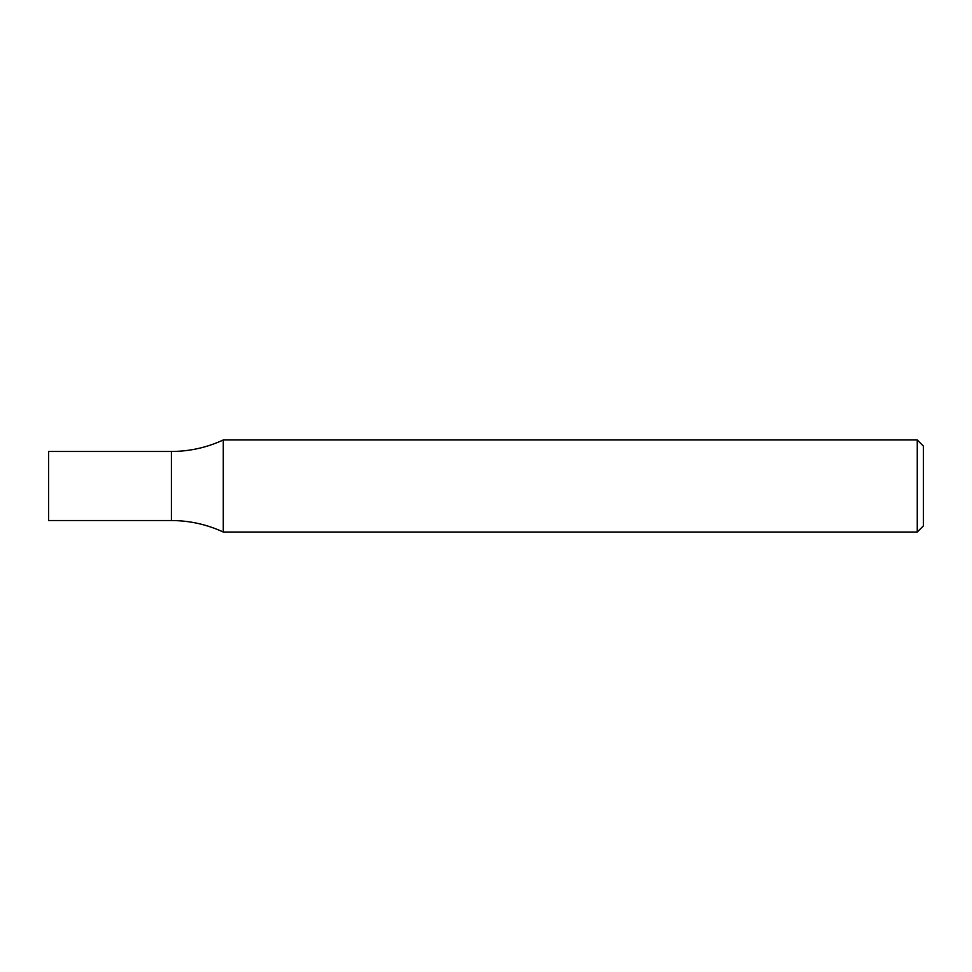 <?xml version="1.0" encoding="UTF-8"?>
<svg xmlns="http://www.w3.org/2000/svg" width="972" height="972" viewBox="0 0 972 972"><rect width="100%" height="100%" fill="white"/><g stroke="black" fill="none" stroke-linecap="round" stroke-linejoin="round"><path stroke-width="0.73" stroke-dasharray="4.86 3.65" d="M917.264 439.964L917.264 532.036M223.281 439.964L223.281 532.036M923.4 446.099L923.4 525.901M171.376 520.53L171.376 451.47L171.376 520.53M48.6 520.53L48.6 451.47"/><path stroke-width="1.46" d="M917.264 439.964L923.4 446.099L923.4 525.901L917.264 532.036L917.264 439.964L223.281 439.964C206.817 447.582 189.516 451.421 171.376 451.47L171.376 520.53C189.516 520.579 206.817 524.418 223.281 532.036L223.281 439.964M917.264 532.036L223.281 532.036M171.376 451.47L171.376 520.53L48.6 520.53L48.6 451.47L171.376 451.47"/></g></svg>
